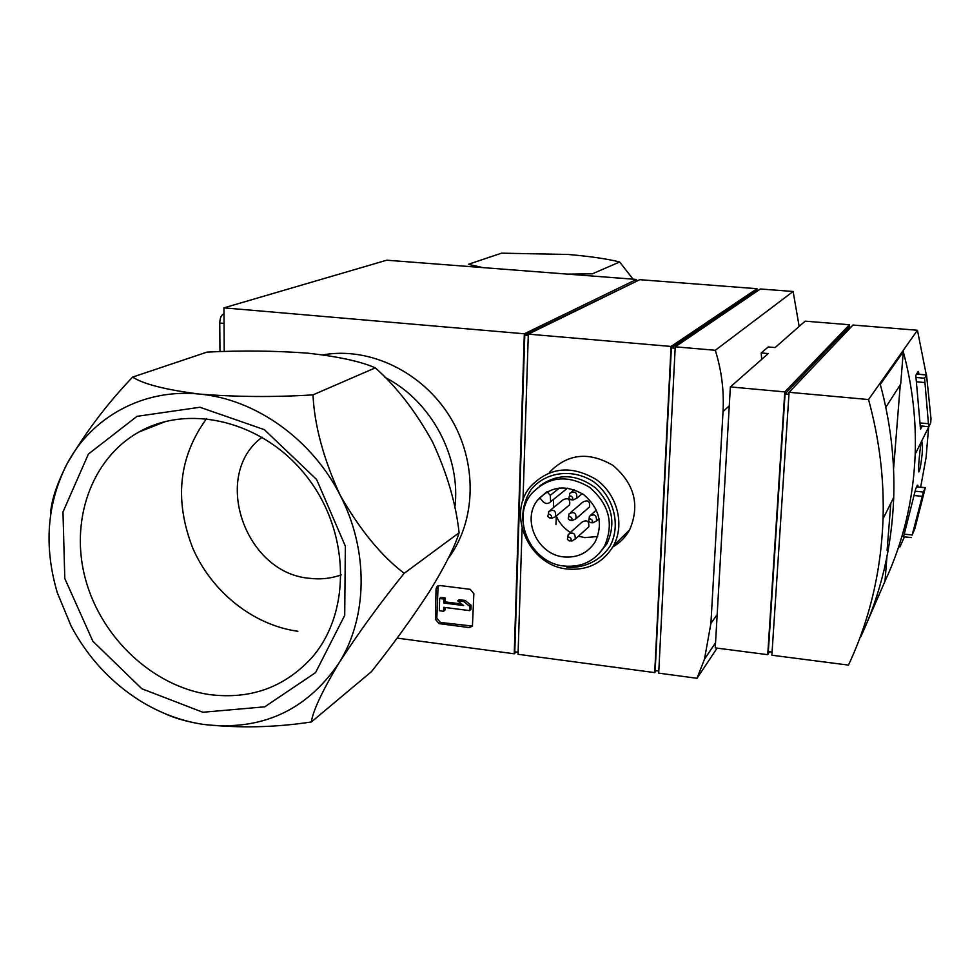 <?xml version="1.0" encoding="UTF-8"?>
<svg xmlns="http://www.w3.org/2000/svg" width="980" height="980" viewBox="0 0 980 980"><rect width="100%" height="100%" fill="white"/><g stroke="black" fill="none" stroke-linecap="round" stroke-linejoin="round"><path stroke-width="1.47" d="M912.172 535.019L914.904 528.538L925.341 487.673L923.405 492.058L912.172 535.019L904.185 534.137M928.44 423.715L928.881 426.606L930.718 422.907L930.988 418.644L926.529 374.924L924.569 378.219L928.44 423.715L920.269 422.956M903.597 536.746L915.675 488.922L917.354 485.235M917.598 486.864L917.893 485.296M899.836 547.085L904.418 536.832M920.649 487.183L926.1 457.44L928.685 426.668M926.296 374.899L917.439 330.26L852.98 325.041L789.084 392.294L868.537 399.546L917.439 330.26M789.084 392.294L771.873 655.216L848.447 665.102C869.628 620.058 881.167 571.291 883.054 518.837C884.254 479.012 879.415 439.248 868.537 399.546M868.121 619.985L885.001 581.201C903.352 541.805 913.421 499.457 915.185 454.157C916.349 419.857 912.368 385.704 903.278 351.685L880.297 384.405C890.428 421.964 894.899 459.608 893.723 497.35C891.886 547.183 880.934 593.623 860.869 636.645M922.18 426.055L920.612 429.093L920.367 427.366L915.81 375.316L918.211 371.396L918.799 373.221L917.182 373.074M918.971 374.262L918.799 373.221M922.18 453.666C922.682 446.317 922.572 442.335 921.861 441.723C920.441 440.792 917.684 472.617 918.799 471.919C919.877 470.523 921.004 464.434 922.18 453.666M885.798 407.288L900.694 384.111L903.278 351.685M756.989 288.708L671.067 346.454L528.318 334.131L639.781 279.68L756.989 288.708L756.891 290.276M522.083 528.6L518.053 654.309L654.701 672.611L656.147 670.663M612.819 546.938C619.985 542.846 625.595 537.138 629.638 529.837C640.075 505.3 634.55 483.826 613.039 465.451C588.821 451.302 567.591 453.605 549.351 472.385M539.613 497.73L539.563 498.587M654.701 672.611L671.067 346.454M522.989 500.351L528.318 334.131M563.917 556.922C577.6 558.012 588.061 552.928 595.277 541.658C603.3 523.92 599.466 508.252 583.786 494.68C566.036 484.279 550.65 486.105 537.604 500.119C521.385 519.804 537.714 554.864 563.917 556.922M578.433 536.219L584.876 537.604L597.678 536.526M547.036 491.642L539.833 497.926L543.03 501.65C545.738 504.1 548.286 504.112 550.674 501.674L550.245 495.366L547.183 491.801M553.394 499.494L553.712 507.469M556.224 516.019C559.298 522.916 564.015 528.404 570.372 532.471M567.518 569.037C587.767 570.654 603.055 562.949 613.382 545.946C625.105 524.729 617.339 494.422 596.146 479.477C571.156 464.826 549.278 467.166 530.535 486.497C506.158 514.549 529.371 565.987 567.518 569.037M566.881 567.273C584.607 568.449 600.899 560.425 610.258 545.738C621.014 524.864 613.897 496.958 593.819 481.903C572.933 468.122 545.578 471.637 531.013 489.62C521.348 505.019 520.209 521.581 527.62 539.318M598.866 553.871L606.951 543.753C616.151 523.43 612.365 504.823 595.595 487.918C576.546 473.83 558.037 473.083 540.054 485.676M564.394 566.06C582.022 567.481 595.387 560.842 604.489 546.142C614.191 523.81 609.205 504.185 589.531 487.268C567.346 474.271 548.004 476.439 531.528 493.749C510.47 518.518 531.001 563.402 564.394 566.06M568.204 505.986L569.637 504.798C570.311 499.114 568.13 497.448 563.096 499.788L550.27 510.286M588.098 508.179L589.568 506.893C590.082 501.172 587.853 499.567 582.867 502.079L570.544 512.577M587.375 528.098L588.796 526.799C589.201 521.091 586.947 519.523 582.034 522.12L569.674 533.083M592.839 522.769L596.452 520.993C596.783 515.088 594.444 513.508 589.409 516.264L588.992 519.584M590.524 522.659L590.72 522.671C595.987 521.323 587.865 515.872 588.858 521.421L590.524 522.659M573.104 499.91L576.681 498.305C577.318 492.426 575.052 490.735 569.882 493.222L569.307 496.554M570.789 499.69L570.838 499.702C576.252 498.673 568.314 492.744 569.111 498.404L570.789 499.69M552.095 518.163L555.513 516.607C556.199 510.788 553.97 509.086 548.812 511.474L548.224 514.77M549.596 518.016L549.768 518.028C554.839 516.938 547.391 511.217 547.869 516.582L549.596 518.016M571.707 540.899L575.162 539.184C575.566 533.341 573.263 531.736 568.229 534.37L567.788 537.677M569.209 540.862L569.515 540.874C574.452 539.502 566.82 534.198 567.506 539.478L569.209 540.862M572.406 520.466L575.922 518.8C576.436 512.932 574.145 511.291 569.049 513.851L568.535 517.171M569.993 520.331L570.176 520.343C575.346 519.13 567.567 513.532 568.302 518.996L569.993 520.331M637.049 281.027L524.778 335.197L514.782 651.774L518.126 652.215M528.269 335.503L524.778 335.197M624.456 537.359L624.579 534.847M397.096 638.102L514.231 653.795L516.068 651.945M624.799 536.954L624.909 534.517M636.424 280.978L636.486 279.435L524.325 333.788L223.954 307.855L224.224 351.526M514.231 653.795L524.325 333.788M555.979 524.533L556.285 516.154M454.818 507.91C461.384 457.354 431.298 400.808 384.969 377.374C431.298 400.808 461.384 457.354 454.818 507.91M448.24 558.441C476.488 520.711 477.762 462.07 450.114 417.064C422.564 372.008 369.546 346.491 322.947 354.882M223.954 307.855L386.72 260.202L636.486 279.435M470.167 589.311L439.898 585.526L436.86 586.665L436.051 588.87L435.414 619.348L439.077 623.623L469.187 627.567L472.421 626.232L473.867 593.635L470.167 589.311M758.312 290.386L756.646 290.264L671.374 347.888L655.167 670.541L658.793 671.018M675.159 348.206L671.374 347.888M793.126 291.489L715.314 350.276C721.598 370.489 724.171 390.934 723.032 411.588L710.904 623.452L704.473 659.234L697.013 678.283L658.695 673.15L675.232 346.822L760.394 288.978L793.126 291.489L799.153 326.438M788.961 394.266L785.066 393.911L768.32 651.614L772.081 652.104M850.922 327.198L849.06 327.051L785.066 393.911M715.241 647.89L767.732 654.677L784.796 391.902L730.37 386.916L715.241 647.89M730.37 386.916L768.295 353.572L761.215 352.959L768.198 346.957L775.143 347.545L805.156 321.158L849.489 324.748L784.796 391.902M849.317 327.075L849.489 324.748M767.732 654.677L769.423 651.761M761.215 352.959L761.656 359.415M697.013 678.283L717.091 648.135M715.314 350.276L675.232 346.822M885.001 581.201L886.949 556.763M887.084 550.344L890.845 503.144M893.564 469.04L900.265 384.785M438.109 585.758L436.81 618.172L440.461 622.447L472.532 626.061M443.744 603.031L443.83 599.062L439.616 598.523L439.359 610.712L443.56 611.263L443.646 607.294L469.616 610.626L469.726 606.351L463.761 601.585L457.709 600.826L463.663 605.567L443.744 603.031L445.128 601.879L445.214 597.923L443.83 599.062M461.69 603.999L445.128 601.879M469.616 610.626L470.951 609.462L471.062 605.187L465.12 600.446L459.069 599.674L457.709 600.826M465.12 600.446L463.761 601.585M471.062 605.187L469.726 606.351M445.006 607.465L444.945 610.099L443.56 611.263M445.214 597.923L441.012 597.384L439.616 598.523M202.823 712.252L264.71 706.837L315.56 672.623L344.715 615.366L345.352 546.166L316.601 479.477L264.343 429.657L199.896 407.251L137.016 416.341L88.396 454.059L62.977 512.001L64.803 578.531L92.867 641.239L141.818 688.744L202.823 712.252M164.162 713.293C174.318 718.156 187.241 721.831 202.934 724.355C238.949 728.312 275.098 727.515 311.383 721.966C312.865 711.1 321.979 691.586 338.725 663.411C358.423 632.909 380.252 602.884 404.201 573.312C381.245 555.844 359.893 529.8 340.134 495.17C323.535 459.007 314.482 425.565 312.975 394.866C274.927 397.268 237.197 397.023 199.773 394.107C165.939 389.844 143.546 384.172 132.606 377.104C106.894 404.042 84.978 433.074 66.848 464.202C91.618 416.782 143.742 388.166 199.773 394.107C255.682 399.191 312.044 439.395 340.134 495.17C368.97 550.625 367.757 617.682 338.725 663.411C305.956 711.113 260.704 731.435 202.934 724.355C180.859 720.925 159.85 713.036 139.919 700.7C110.814 682.276 87.894 657.458 71.185 626.22L57.318 592.741C43.72 546.656 46.893 503.806 66.848 464.202C56.166 485.406 50.715 502.507 50.519 515.505M262.199 437.202C210.957 474.675 244.731 573.19 309.484 578.298C320.509 579.658 331.081 578.506 341.199 574.856M206.633 418.57C178.691 456.913 174.085 500.155 192.827 548.273C211.876 592.141 253.453 625.191 297.871 631.279M209.193 694.551C250.219 699.757 284.396 687.495 311.738 657.764C351.146 612.917 350.252 532.985 307.634 477.713C265.421 422.123 190.341 402.743 138.989 431.984C90.981 458.836 69.445 521.532 85.664 579.891C101.736 638.311 153.15 686.306 209.193 694.551M132.606 377.104L206.976 352.114C241.448 350.387 275.049 350.73 307.781 353.168C338.308 356.549 360.812 361.449 375.316 367.855C396.643 386.769 415.704 411.441 432.499 441.845C447.076 473.205 455.945 503.512 459.093 532.765C454.928 546.509 445.055 566.097 429.473 591.516C412.029 618.27 392.686 644.975 371.445 671.643L311.383 721.966M459.093 532.765L404.201 573.312M375.316 367.855L312.975 394.866M482.809 267.601L468.354 264.318L501.527 253.171L568.192 254.469C590.046 256.344 607.196 258.855 619.666 261.991L592.349 273.824L567.677 274.131M619.666 261.991L633.08 279.165M219.961 351.661L219.765 323.033C219.949 318.194 221.162 315.205 223.367 314.066L223.991 313.882M922.376 496.37L914.303 495.525M924.777 382.531L916.557 381.808M550.245 495.366L559.617 487.942M723.032 411.588L729.279 405.806M710.904 623.452L717.176 614.558M923.405 492.058L915.124 491.201M925.279 487.758L916.606 486.864M924.569 378.219L915.884 377.459M926.455 374.973L916.545 374.103M437.448 587.755L436.051 588.87M436.81 618.172L435.414 619.348M440.461 622.447L439.077 623.623M470.523 626.379L469.187 627.567M223.367 314.066L223.991 314.127M219.765 323.033L224.053 323.412M883.054 518.837L893.723 497.35M915.185 454.157L928.673 427.035M540.066 498.195L537.604 500.119M629.638 529.837L613.382 545.946M606.951 543.753L604.489 546.142M596.391 510.053L590.952 514.892M599.074 518.616L596.452 520.993M590.72 522.671L593.157 522.793M574.194 489.706L571.426 491.96M582.267 493.638L576.681 498.305M570.838 499.702L573.214 499.923M569.637 504.798L555.513 516.607M549.768 518.028L552.365 518.175M588.796 526.799L575.162 539.184M569.515 540.874L572.161 540.911M589.568 506.893L575.922 518.8M570.176 520.343L572.7 520.478M550.674 501.674L567.555 488.113M704.473 659.234L715.535 642.807M911.363 537.591L903.327 536.709M925.341 487.66L916.655 486.766M928.807 426.68L920.342 425.884M926.541 374.924L916.582 374.054M437.876 585.856L436.86 586.665M166.098 421.302L138.989 431.984"/></g></svg>
